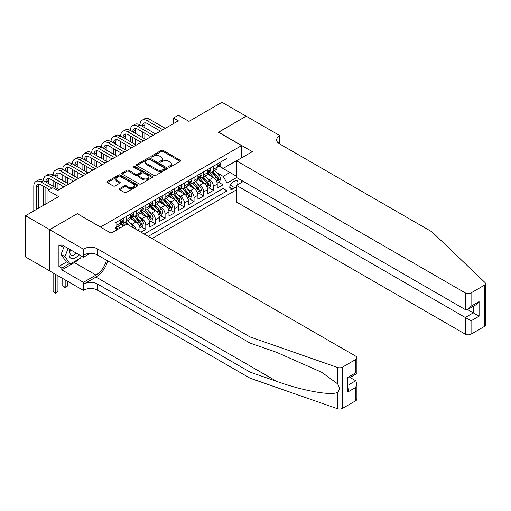 <?xml version="1.0" encoding="UTF-8"?>
<svg xmlns="http://www.w3.org/2000/svg" width="511" height="511" viewBox="0 0 511 511"><rect width="100%" height="100%" fill="white"/><g stroke="black" fill="none" stroke-linecap="round" stroke-linejoin="round"><path stroke-width="0.77" d="M168.79 167.154A0.939 0.543 0 0 0 170.118 167.154L180.185 161.342A1.341 0.773 0 0 0 180.581 160.793A1.341 0.773 0 0 0 180.185 160.243L163.13 150.4A1.341 0.773 0 0 0 161.233 150.4L151.167 156.213A0.939 0.543 0 0 0 150.892 156.596A0.939 0.543 0 0 0 151.167 156.979A0.939 0.543 0 0 0 152.495 156.979L153.798 156.225A4.286 2.478 0 0 1 159.86 156.225L161.284 157.043A4.286 2.478 0 0 1 162.536 158.793A4.286 2.478 0 0 1 161.284 160.543L159.981 161.297A0.939 0.543 0 0 0 159.707 161.68A0.939 0.543 0 0 0 159.981 162.064A0.939 0.543 0 0 0 161.304 162.064L162.607 161.31A4.286 2.478 0 0 1 168.675 161.31L170.093 162.134A4.286 2.478 0 0 1 171.351 163.884A4.286 2.478 0 0 1 170.093 165.634L168.79 166.388A0.939 0.543 0 0 0 168.515 166.771A0.939 0.543 0 0 0 168.79 167.154L168.79 166.388M119.638 188.585A1.341 0.773 0 0 0 119.242 189.134A1.341 0.773 0 0 0 119.638 189.677L124.422 192.443A1.341 0.773 0 0 0 126.313 192.443L137.497 185.985A1.341 0.773 0 0 0 137.887 185.436A1.341 0.773 0 0 0 137.497 184.893L120.443 175.043A1.341 0.773 0 0 0 118.546 175.043L107.361 181.501A1.341 0.773 0 0 0 106.971 182.044A1.341 0.773 0 0 0 107.361 182.593L113.142 185.934A1.341 0.773 0 0 0 115.039 185.934L119.823 183.168A1.341 0.773 0 0 0 120.219 182.619A1.341 0.773 0 0 0 119.823 182.076L116.962 180.421A3.583 2.07 0 0 1 115.908 178.959A3.583 2.07 0 0 1 118.124 177.042A3.583 2.07 0 0 1 122.027 177.489L133.256 183.973A3.583 2.07 0 0 1 134.304 185.436A3.583 2.07 0 0 1 132.094 187.352A3.583 2.07 0 0 1 128.184 186.905L126.313 185.819A1.341 0.773 0 0 0 124.422 185.819L119.638 188.585L119.638 189.677L124.422 186.937L124.422 185.819M77.442 213.79L100.61 226.999L241.556 145.622L218.382 132.247L246.142 116.221L222.004 102.289L188.942 121.375L178.32 115.243L173.497 118.035L178.32 120.82L57.647 190.488L52.825 187.703L47.996 190.488L47.996 202.752M77.442 213.617L49.682 229.643L25.55 215.712L58.612 196.62L47.996 190.488M153.888 175.426A1.341 0.773 0 0 0 155.785 175.426L166.969 168.969A1.341 0.773 0 0 0 167.359 168.426A1.341 0.773 0 0 0 166.969 167.876L149.908 158.027A1.341 0.773 0 0 0 148.018 158.027L136.833 164.485A1.341 0.773 0 0 0 136.443 165.034A1.341 0.773 0 0 0 136.833 165.577L153.888 175.426M133.939 167.353A0.939 0.543 0 0 1 134.891 167.487L134.891 166.375L152.233 176.384A1.341 0.773 0 0 1 152.623 176.934A1.341 0.773 0 0 1 152.233 177.477L141.049 183.934A1.341 0.773 0 0 1 139.158 183.934L122.097 174.085L122.097 172.993A1.341 0.773 0 0 0 121.707 173.542A1.341 0.773 0 0 0 122.097 174.085M122.097 172.993L126.881 170.227A1.341 0.773 0 0 1 128.778 170.227L135.696 174.225A1.341 0.773 0 0 0 137.593 174.225L140.768 172.392A1.341 0.773 0 0 0 141.157 171.843A1.341 0.773 0 0 0 140.768 171.294L133.563 167.135A0.939 0.543 0 0 1 133.288 166.758A0.939 0.543 0 0 1 133.869 166.254A0.939 0.543 0 0 1 134.891 166.375M49.637 270.862L25.55 256.956L25.55 215.712M140.959 232.179L145.788 229.394L141.394 226.858M139.503 217.239L141.924 218.638A5.461 3.155 60 0 1 145.788 225.325L149.653 223.096L149.653 227.165L155.44 223.818L151.052 221.282M149.155 211.663L151.582 213.061A5.461 3.155 60 0 1 155.44 219.749L159.304 217.52L159.304 221.589L165.098 218.248L160.703 215.712M158.812 206.093L161.233 207.492A5.461 3.155 60 0 1 165.098 214.179L168.956 211.95L168.956 216.019L174.749 212.672L170.355 210.136M168.464 200.516L170.885 201.915A5.461 3.155 60 0 1 174.749 208.603L178.614 206.374L178.614 210.443L184.401 207.102L180.013 204.566M178.115 194.94L180.543 196.339A5.461 3.155 60 0 1 184.401 203.033L188.265 200.804L188.265 204.873L194.059 201.526L189.664 198.99M187.773 189.37L190.194 190.769A5.461 3.155 60 0 1 194.059 197.457L197.917 195.228L197.917 199.296L203.71 195.949L199.316 193.414M197.425 183.794L199.852 185.193A5.461 3.155 60 0 1 203.71 191.88L207.575 189.651L207.575 193.72L213.362 190.379L213.362 186.311A5.461 3.155 -120 0 0 209.504 179.623L207.076 178.224M208.973 187.844L213.362 190.379M123.681 225.939L120.513 224.105M139.995 231.624L139.995 228.666A5.461 3.155 -120 0 0 136.137 221.978L130.164 218.536M135.907 229.26A5.461 3.155 60 0 0 132.272 224.208L129.851 222.809M149.653 223.096A5.461 3.155 -120 0 0 145.788 216.409L139.816 212.959M159.304 217.52A5.461 3.155 -120 0 0 155.44 210.832L149.474 207.389M168.956 211.95A5.461 3.155 -120 0 0 165.098 205.262L159.125 201.813M178.614 206.374A5.461 3.155 -120 0 0 174.749 199.686L168.777 196.237M188.265 200.804A5.461 3.155 -120 0 0 184.401 194.11L178.435 190.667M197.917 195.228A5.461 3.155 -120 0 0 194.059 188.54L188.086 185.091M207.575 189.651A5.461 3.155 -120 0 0 203.71 182.964L197.738 179.521M237.366 184.886A4.235 2.446 120 0 0 237.008 180.696A4.235 2.446 120 0 0 234.894 180.9L232.767 182.127A4.235 2.446 120 0 0 230.001 185.857A4.235 2.446 120 0 0 230.653 189.249A4.235 2.446 120 0 0 232.767 189.038L234.894 187.812A4.235 2.446 120 0 0 236.484 186.362M152.016 238.56L236.484 189.792M241.556 145.622L241.556 157.886M241.556 180.402L241.556 182.465M148.247 236.389L227.076 190.878L227.076 183.079L223.211 176.391L216.734 172.648M110.989 233.157L115.09 230.787L115.09 222.981L227.076 158.327L227.076 166.132L237.692 160.115M236.631 177.56L227.076 183.079M122.57 221.729L122.621 221.755A5.461 3.155 60 0 0 125.348 222.03L129.213 219.8A5.461 3.155 -120 0 0 130.343 217.296L130.343 214.179M132.221 216.153L132.272 216.185A5.461 3.155 60 0 0 135.006 216.453L138.864 214.224A5.461 3.155 -120 0 0 139.995 211.726L139.995 208.603M141.879 210.583L141.924 210.609A5.461 3.155 60 0 0 144.658 210.883L148.516 208.654A5.461 3.155 -120 0 0 149.653 206.15L149.653 203.027M151.531 205.007L151.582 205.039A5.461 3.155 60 0 0 154.309 205.307L158.174 203.078A5.461 3.155 -120 0 0 159.304 200.58L159.304 197.457M161.182 199.437L161.233 199.462A5.461 3.155 60 0 0 163.967 199.731L167.825 197.501A5.461 3.155 -120 0 0 168.956 195.004L168.956 191.88M170.84 193.861L170.885 193.886A5.461 3.155 60 0 0 173.619 194.161L177.483 191.932A5.461 3.155 -120 0 0 178.614 189.428L178.614 186.311M180.492 188.284L180.543 188.316A5.461 3.155 60 0 0 183.27 188.585L187.135 186.355A5.461 3.155 -120 0 0 188.265 183.858L188.265 180.734M190.143 182.714L190.194 182.74A5.461 3.155 60 0 0 192.928 183.015L196.786 180.785A5.461 3.155 -120 0 0 197.917 178.282L197.917 175.164M199.801 177.138L199.852 177.17A5.461 3.155 60 0 0 202.58 177.438L206.444 175.209A5.461 3.155 -120 0 0 207.575 172.712L207.575 169.588M144.198 234.044L223.02 188.54L223.02 184.803L217.226 188.15L217.226 184.081A5.461 3.155 -120 0 0 213.362 177.394L207.396 173.944M209.453 171.568L209.504 171.594A5.461 3.155 -120 0 0 212.231 171.868A5.461 3.155 -120 0 0 213.362 169.365L213.362 166.241M212.231 171.868L216.096 169.639A5.461 3.155 -120 0 0 217.226 167.135L217.226 164.012M116.827 221.978L116.827 225.102A5.461 3.155 60 0 1 115.697 227.599A5.461 3.155 60 0 1 115.09 227.823M115.697 227.599L119.555 225.37A5.461 3.155 -120 0 0 120.685 222.873L120.685 219.749M126.479 216.409L126.479 219.526A5.461 3.155 60 0 1 125.348 222.03M136.137 210.832L136.137 213.956A5.461 3.155 60 0 1 135.006 216.453M145.788 205.262L145.788 208.379A5.461 3.155 60 0 1 144.658 210.883M155.44 199.686L155.44 202.81A5.461 3.155 60 0 1 154.309 205.307M165.098 194.11L165.098 197.233A5.461 3.155 60 0 1 163.967 199.731M174.749 188.54L174.749 191.657A5.461 3.155 60 0 1 173.619 194.161M184.401 182.964L184.401 186.087A5.461 3.155 60 0 1 183.27 188.585M194.059 177.394L194.059 180.511A5.461 3.155 60 0 1 192.928 183.015M203.71 171.817L203.71 174.941A5.461 3.155 60 0 1 202.58 177.438M203.71 191.88L203.71 195.949M194.059 197.457L194.059 201.526M184.401 203.033L184.401 207.102M174.749 208.603L174.749 212.672M165.098 214.179L165.098 218.248M155.44 219.749L155.44 223.818M145.788 225.325L145.788 229.394M223.211 176.391L229.969 172.488L229.969 164.459L237.692 160M218.912 166.107L236.484 176.25M219.104 165.992L223.211 168.362L227.076 166.132M173.497 118.035L173.497 123.605M218.625 182.267L223.02 184.803M223.02 188.54L227.076 190.878M169.167 167.282L170.093 166.746A4.286 2.478 0 0 0 171.351 164.996L171.351 163.884M162.536 158.793L162.536 159.911A4.286 2.478 0 0 1 161.284 161.661L160.352 162.198M180.166 161.348L163.13 151.512A1.341 0.773 0 0 0 161.233 151.512L151.543 157.107M166.95 168.981L149.908 159.145A1.341 0.773 0 0 0 148.018 159.145L136.852 165.59M164.599 168.809A0.939 0.543 0 0 0 164.874 168.426A0.939 0.543 0 0 0 164.599 168.042L149.627 159.4A0.939 0.543 0 0 0 148.299 159.4L146.925 160.192A4.286 2.478 0 0 0 145.667 161.942A4.286 2.478 0 0 0 146.925 163.692L157.158 169.601A4.286 2.478 0 0 0 163.226 169.601L164.599 168.809L164.599 169.92A0.939 0.543 0 0 0 164.874 169.537L164.874 168.426M145.667 161.942L145.667 163.054A4.286 2.478 0 0 0 146.925 164.804L146.925 163.692M164.599 169.92L163.226 170.712A4.286 2.478 0 0 1 157.158 170.712L146.925 164.804M122.116 174.098L126.881 171.345L126.881 170.227M141.157 171.843L141.157 172.961A1.341 0.773 0 0 1 140.768 173.504L137.593 175.337A1.341 0.773 0 0 1 135.696 175.337L128.778 171.345A1.341 0.773 0 0 0 126.881 171.345M134.891 167.487L152.214 177.489M142.876 178.365A3.583 2.07 0 0 0 146.778 178.818A3.583 2.07 0 0 0 148.995 176.902A3.583 2.07 0 0 0 147.947 175.439L143.987 173.159A1.341 0.773 0 0 0 142.09 173.159L138.922 174.992A1.341 0.773 0 0 0 138.526 175.535A1.341 0.773 0 0 0 138.922 176.084L142.876 178.365L142.876 179.482A3.583 2.07 0 0 0 146.778 179.929A3.583 2.07 0 0 0 148.995 178.02L148.995 176.902M138.526 175.535L138.526 176.653A1.341 0.773 0 0 0 138.922 177.196L138.922 176.084M142.876 179.482L138.922 177.196M134.304 185.436L134.304 186.553A3.583 2.07 0 0 1 132.094 188.463A3.583 2.07 0 0 1 128.184 188.016L126.313 186.937A1.341 0.773 0 0 0 124.422 186.937M115.908 178.959L115.908 180.07A3.583 2.07 0 0 0 116.962 181.533L116.962 180.421M119.804 183.181L116.962 181.533M137.478 185.998L120.443 176.161A1.341 0.773 0 0 0 118.546 176.161L107.38 182.606M217.143 183.123L219.641 181.686L220.605 178.895A3.615 2.089 -120 0 0 219.193 175.497L214.786 170.393M213.898 177.745L208.858 171.907M211.03 176.046L208.105 172.661A8.668 5.008 -120 0 0 207.836 172.354M211.739 172.06L216.204 177.228A3.615 2.089 60 0 1 217.494 179.719C218.037 180.447 218.421 180.223 218.651 179.048A3.615 2.089 -120 0 0 217.36 176.557L212.953 171.453M212.001 171.977L216.798 177.528A1.846 1.067 60 0 1 217.264 178.25L218.651 179.048M217.494 179.719L217.756 180.147M219.787 162.536L220.605 163.961A3.615 2.089 60 0 1 219.858 165.558L218.025 166.618A3.615 2.089 -120 0 0 218.651 165.788L218.574 165.462M33.803 210.947L33.803 186.196A10.239 5.915 60 0 1 35.923 181.514L38.338 180.115A10.239 5.915 60 0 1 43.461 180.626A10.239 5.915 60 0 1 45.581 175.937L47.989 174.545A10.239 5.915 60 0 1 53.112 175.049A10.239 5.915 60 0 1 55.233 170.361L57.647 168.969A10.239 5.915 60 0 1 62.764 169.48A10.239 5.915 60 0 1 64.884 164.791L67.299 163.399A10.239 5.915 60 0 1 72.421 163.903A10.239 5.915 60 0 1 74.542 159.215L76.95 157.822A10.239 5.915 60 0 1 82.073 158.327A10.239 5.915 60 0 1 84.194 153.645L86.608 152.246A10.239 5.915 60 0 1 91.725 152.757A10.239 5.915 60 0 1 93.845 148.069L96.26 146.676A10.239 5.915 60 0 1 101.382 147.181A10.239 5.915 60 0 1 103.503 142.492L105.918 141.1A10.239 5.915 60 0 1 111.034 141.611A10.239 5.915 60 0 1 113.155 136.922L115.569 135.53A10.239 5.915 60 0 1 120.685 136.035A10.239 5.915 60 0 1 122.806 131.346L125.221 129.954A10.239 5.915 60 0 1 130.343 130.465A10.239 5.915 60 0 1 132.464 125.776L134.878 124.384A10.239 5.915 60 0 1 139.995 124.888A10.239 5.915 60 0 1 142.115 120.2L144.53 118.808A10.239 5.915 60 0 1 149.653 119.312L165.289 128.344M142.115 120.2A10.239 5.915 60 0 1 147.238 120.711L162.875 129.737M217.347 166.79L217.36 166.79A3.615 2.089 -120 0 0 218.025 166.618M218.184 165.513L218.651 165.788C218.427 165.238 218.037 165.462 217.494 166.452A3.615 2.089 60 0 1 217.226 166.969M160.46 131.129L147.238 123.496A6.828 3.941 -120 0 0 143.821 123.157A6.828 3.941 -120 0 0 142.409 126.281L144.824 124.888L144.824 127.673M145.252 122.844A6.828 3.941 -120 0 0 144.824 124.888M142.409 131.857L142.409 137.427M144.824 133.25L144.824 138.82M139.995 142.946L139.995 141.611M139.995 136.035L139.995 130.465M70.141 249.592A8.872 5.123 120 0 0 72.223 258.687A8.872 5.123 120 0 0 78.847 254.619M70.441 249.764A6.075 3.507 120 0 0 71.182 255.2A6.075 3.507 120 0 0 72.07 255.474A6.075 3.507 120 0 0 76.26 253.124M81.338 256.056L80.572 258.017L70.154 264.034L66.289 261.804L61.077 254.389L64.258 246.193M70.154 264.034L64.942 256.618L68.123 248.423M61.077 254.389L64.942 256.618M243.338 181.431L236.484 185.391L236.484 202.056L465.278 334.149L465.278 317.484L473.295 312.86L473.295 306.325M236.484 185.391L471.072 320.825L471.072 334.149L484.249 326.542L484.249 285.298A4.094 2.363 0 0 0 485.45 283.624A4.094 2.363 0 0 0 484.862 282.398L431.974 231.873L279.447 143.808A9.556 5.519 180 0 1 276.649 139.912A9.556 5.519 180 0 1 279.447 136.009L279.977 135.702L246.187 116.195L218.529 132.33M218.529 132.164L252.319 151.671L236.484 160.812L465.278 292.905A4.094 2.363 0 0 0 471.072 292.905L484.249 285.298M279.977 135.702L279.689 143.949M236.484 160.812L236.484 177.477L465.278 309.57L465.278 292.905M485.45 283.624L485.45 324.868A4.094 2.363 180 0 1 484.249 326.542M471.072 334.149A4.094 2.363 180 0 1 465.278 334.149M278.24 142.959A9.556 5.519 180 0 1 279.447 142.109L279.447 136.009M467.597 309.57L479.088 316.2L471.072 320.825M471.072 292.905L471.072 306.223L468.178 309.283L465.278 309.57M471.072 306.223L479.088 301.599L476.188 304.658L468.178 309.283M355.707 400.752L355.707 387.434L356.908 383.397L356.908 399.078A4.094 2.363 180 0 1 355.707 400.752L342.53 408.359A4.094 2.363 180 0 1 337.516 408.711L250 378.178L250 372.078L97.473 284.014A9.556 5.519 -0 0 0 83.957 284.014L96.023 277.045A17.783 10.265 120 0 0 107.77 260.923M250 372.078L276.834 381.436C302.486 390.685 331.141 395.859 337.516 392.403C339.841 390.021 339.841 387.146 337.516 383.78L321.77 372.327L276.834 352.398L250 343.041L97.473 254.976A9.556 5.519 -0 0 0 83.957 254.976L83.957 248.87L83.427 249.176L49.637 229.669L77.295 213.7L111.085 233.208L126.913 224.067L355.707 356.161A4.094 2.363 -0 0 1 356.908 357.834A4.094 2.363 -0 0 1 355.707 359.508L342.53 367.115L342.53 408.359M250 378.178L97.473 290.12A9.556 5.519 -0 0 0 83.957 290.12L83.427 290.427L49.637 270.919L49.637 229.669M250 343.041L250 336.934L97.473 248.87A9.556 5.519 -0 0 0 83.957 248.87M337.516 383.78L337.516 367.466L250 336.934M78.656 259.122A15.362 8.866 -60 0 1 74.395 262.584L61.799 269.859L61.799 268.071L69.477 263.644M63.345 245.67L61.799 246.558L58.906 244.89L58.906 266.403L61.799 268.071M61.799 246.558L61.799 244.775L83.427 257.263L83.427 249.176M83.427 290.427L83.427 282.34L96.023 275.071A15.362 8.866 120 0 0 106.422 260.144M61.799 269.859L83.427 282.34M350.054 377.476L355.707 380.746L356.908 383.397M90.166 253.367L83.427 257.263M337.516 367.466A4.094 2.363 -0 0 0 342.53 367.115M58.906 266.403L66.583 261.971M355.707 387.434L347.697 392.058L348.898 388.021L348.898 378.146L356.908 373.522L356.908 357.834M347.697 392.058L347.697 377.457C349.262 378.357 349.262 378.357 347.697 377.457L355.707 372.826C357.272 373.733 357.272 373.733 355.707 372.832L355.707 359.508M207.492 188.7L209.983 187.256L210.954 184.471A3.615 2.089 -120 0 0 209.542 181.073L205.128 175.969M204.247 183.321L199.207 177.483M201.379 181.616L198.453 178.23A8.668 5.008 -120 0 0 198.185 177.93M202.088 177.636L206.546 182.804A3.615 2.089 60 0 1 207.836 185.295C208.386 186.023 208.769 185.8 208.999 184.624A3.615 2.089 -120 0 0 207.709 182.133L203.295 177.023M202.35 177.553L207.147 183.104A1.846 1.067 60 0 1 207.607 183.819L208.999 184.624M207.836 185.295L208.105 185.723M197.84 194.269L200.331 192.832L201.296 190.041A3.615 2.089 -120 0 0 199.89 186.649L195.477 181.539M194.595 188.891L189.555 183.053M191.727 187.192L188.802 183.807A8.668 5.008 -120 0 0 188.527 183.5M192.436 183.206L196.895 188.374A3.615 2.089 60 0 1 198.185 190.865C198.728 191.593 199.118 191.37 199.341 190.201A3.615 2.089 -120 0 0 198.051 187.703L193.643 182.599M192.698 183.123L197.489 188.674A1.846 1.067 60 0 1 197.955 189.396L199.341 190.201M198.185 190.865L198.447 191.293M188.182 199.846L190.68 198.402L191.644 195.617A3.615 2.089 -120 0 0 190.233 192.219L185.825 187.115M184.937 194.467L179.898 188.629M182.069 192.768L179.144 189.377A8.668 5.008 -120 0 0 178.876 189.076M182.778 188.783L187.243 193.95A3.615 2.089 60 0 1 188.533 196.441C189.076 197.169 189.46 196.946 189.69 195.77A3.615 2.089 -120 0 0 188.399 193.279L183.992 188.169M183.04 188.7L187.837 194.25A1.846 1.067 60 0 1 188.304 194.972L189.69 195.77M188.533 196.441L188.795 196.869M178.531 205.416L181.022 203.978L181.986 201.193A3.615 2.089 -120 0 0 180.581 197.795L176.167 192.685M175.286 200.037L170.246 194.199M172.418 198.338L169.492 194.953A8.668 5.008 -120 0 0 169.224 194.653M173.127 194.359L177.585 199.52A3.615 2.089 60 0 1 178.876 202.011C179.418 202.739 179.808 202.516 180.038 201.347A3.615 2.089 -120 0 0 178.748 198.856L174.334 193.746M173.389 194.269L178.186 199.82A1.846 1.067 60 0 1 178.646 200.542L180.038 201.347M178.876 202.011L179.144 202.445M210.13 168.113L210.954 169.531A3.615 2.089 60 0 1 210.2 171.134L208.367 172.194A3.615 2.089 -120 0 0 208.999 171.357L208.922 171.038M132.464 125.776A10.239 5.915 60 0 1 137.58 126.281L139.995 124.888L155.638 133.92M137.58 126.281L153.223 135.313M207.696 172.36L207.709 172.36A3.615 2.089 -120 0 0 208.367 172.194M208.533 171.089L208.999 171.357C208.769 170.815 208.386 171.038 207.836 172.028A3.615 2.089 60 0 1 207.575 172.546M150.809 136.705L137.58 129.066A6.828 3.941 -120 0 0 134.169 128.734A6.828 3.941 -120 0 0 132.758 131.857L135.166 130.465L135.166 133.25M135.594 128.414A6.828 3.941 -120 0 0 135.166 130.465M132.758 137.427L132.758 143.003M135.166 138.82L135.166 144.396M130.343 148.522L130.343 147.181M130.343 141.611L130.343 136.035M200.478 173.683L201.296 175.107A3.615 2.089 60 0 1 200.548 176.704L198.715 177.764A3.615 2.089 -120 0 0 199.341 176.934L199.271 176.614M122.806 131.346A10.239 5.915 60 0 1 127.929 131.857L130.343 130.465L145.98 139.49M127.929 131.857L143.565 140.883M198.038 177.937L198.051 177.937A3.615 2.089 -120 0 0 198.715 177.764M198.875 176.665L199.341 176.934C199.118 176.384 198.728 176.608 198.185 177.604A3.615 2.089 60 0 1 197.917 178.115M141.151 142.275L127.929 134.642A6.828 3.941 -120 0 0 124.518 134.304A6.828 3.941 -120 0 0 123.1 137.427L125.514 136.035L125.514 138.82M125.942 133.991A6.828 3.941 -120 0 0 125.514 136.035M123.1 143.003L123.1 148.573M125.514 144.396L125.514 149.972M120.685 154.092L120.685 152.757M120.685 147.181L120.685 141.611M190.82 179.259L191.644 180.677A3.615 2.089 60 0 1 190.897 182.28L189.057 183.34A3.615 2.089 -120 0 0 189.69 182.504L189.613 182.184M113.155 136.922A10.239 5.915 60 0 1 118.277 137.427L120.685 136.035L136.328 145.067M118.277 137.427L133.914 146.459M188.387 183.506L188.399 183.506A3.615 2.089 -120 0 0 189.057 183.34M189.223 182.235L189.69 182.504C189.46 181.961 189.076 182.184 188.533 183.174A3.615 2.089 60 0 1 188.265 183.692M131.499 147.851L118.277 140.218A6.828 3.941 -120 0 0 114.86 139.88A6.828 3.941 -120 0 0 113.448 143.003L115.863 141.611L115.863 144.396M116.291 139.56A6.828 3.941 -120 0 0 115.863 141.611M113.448 148.573L113.448 154.15M115.863 149.972L115.863 155.542M111.034 159.668L111.034 158.327M111.034 152.757L111.034 147.181M181.169 184.835L181.986 186.253A3.615 2.089 60 0 1 181.239 187.856L179.406 188.91A3.615 2.089 -120 0 0 180.038 188.08L179.961 187.761M103.503 142.492A10.239 5.915 60 0 1 108.619 143.003L111.034 141.611L126.671 150.636M108.619 143.003L124.262 152.029M178.729 189.083L178.748 189.083A3.615 2.089 -120 0 0 179.406 188.91M179.572 187.812L180.038 188.08C179.808 187.537 179.425 187.761 178.876 188.751A3.615 2.089 60 0 1 178.614 189.262M121.848 153.428L108.619 145.788A6.828 3.941 -120 0 0 105.209 145.45A6.828 3.941 -120 0 0 103.797 148.573L106.205 147.181L106.205 149.972M106.633 145.137A6.828 3.941 -120 0 0 106.205 147.181M103.797 154.15L103.797 159.726M106.205 155.542L106.205 161.118M101.382 165.238L101.382 163.903M101.382 158.327L101.382 152.757M168.879 210.992L171.37 209.548L172.335 206.763A3.615 2.089 -120 0 0 170.93 203.365L166.516 198.262M165.634 205.614L160.588 199.775M162.766 203.915L159.834 200.523A8.668 5.008 -120 0 0 159.566 200.223M163.475 199.929L167.934 205.096A3.615 2.089 60 0 1 169.224 207.587C169.767 208.316 170.157 208.092 170.38 206.917A3.615 2.089 -120 0 0 169.09 204.426L164.683 199.322M163.737 199.846L168.528 205.396A1.846 1.067 60 0 1 168.994 206.118L170.38 206.917M169.224 207.587L169.486 208.015M171.517 190.405L172.335 191.829A3.615 2.089 60 0 1 171.587 193.426L169.754 194.487A3.615 2.089 -120 0 0 170.38 193.656L170.304 193.33M93.845 148.069A10.239 5.915 60 0 1 98.968 148.573L101.382 147.181L117.019 156.213M98.968 148.573L114.605 157.605M169.077 194.659L169.09 194.659A3.615 2.089 -120 0 0 169.754 194.487M169.914 193.382L170.38 193.656C170.157 193.107 169.767 193.33 169.224 194.321A3.615 2.089 60 0 1 168.956 194.838M112.19 158.998L98.968 151.365A6.828 3.941 -120 0 0 95.557 151.026A6.828 3.941 -120 0 0 94.139 154.15L96.553 152.757L96.553 155.542M96.981 150.713A6.828 3.941 -120 0 0 96.553 152.757M94.139 159.726L94.139 165.296M96.553 161.118L96.553 166.688M91.725 170.815L91.725 169.48M91.725 163.903L91.725 158.327M159.221 216.568L161.719 215.125L162.683 212.34A3.615 2.089 -120 0 0 161.272 208.942L156.864 203.832M155.976 211.184L150.937 205.352M153.108 209.484L150.183 206.099A8.668 5.008 -120 0 0 149.915 205.799M153.817 205.505L158.282 210.666A3.615 2.089 60 0 1 159.573 213.164C160.115 213.885 160.499 213.668 160.729 212.493A3.615 2.089 -120 0 0 159.438 210.002L155.031 204.892M154.079 205.422L158.876 210.966A1.846 1.067 60 0 1 159.343 211.688L160.729 212.493M159.573 213.164L159.834 213.592M161.859 195.981L162.683 197.399A3.615 2.089 60 0 1 161.936 199.003L160.096 200.063A3.615 2.089 -120 0 0 160.729 199.226L160.652 198.907M84.194 153.645A10.239 5.915 60 0 1 89.316 154.15L91.725 152.757L107.367 161.783M89.316 154.15L104.953 163.181M159.426 200.229L159.438 200.229A3.615 2.089 -120 0 0 160.096 200.063M160.262 198.958L160.729 199.226C160.499 198.683 160.115 198.907 159.573 199.897A3.615 2.089 60 0 1 159.304 200.408M102.539 164.574L89.316 156.934A6.828 3.941 -120 0 0 85.899 156.596A6.828 3.941 -120 0 0 84.487 159.726L86.902 158.327L86.902 161.118M87.33 156.283A6.828 3.941 -120 0 0 86.902 158.327M84.487 165.296L84.487 170.872M86.902 166.688L86.902 172.264M82.073 176.391L82.073 175.049M82.073 169.48L82.073 163.903M149.57 222.138L152.061 220.701L153.025 217.91A3.615 2.089 -120 0 0 151.62 214.511L147.206 209.408M146.325 216.76L141.285 210.922M143.457 215.061L140.531 211.675A8.668 5.008 -120 0 0 140.263 211.369M144.166 211.075L148.624 216.242A3.615 2.089 60 0 1 149.915 218.734C150.458 219.462 150.847 219.238 151.077 218.063A3.615 2.089 -120 0 0 149.787 215.572L145.373 210.468M144.428 210.992L149.218 216.543A1.846 1.067 60 0 1 149.685 217.264L151.077 218.063M149.915 218.734L150.177 219.162M152.208 201.551L153.025 202.976A3.615 2.089 60 0 1 152.278 204.572L150.445 205.633A3.615 2.089 -120 0 0 151.077 204.802L151.001 204.477M74.542 159.215A10.239 5.915 60 0 1 79.659 159.726L82.073 158.327L97.71 167.359M79.659 159.726L95.302 168.751M149.768 205.805L149.787 205.805A3.615 2.089 -120 0 0 150.445 205.633M150.611 204.528L151.077 204.802C150.847 204.253 150.464 204.477 149.915 205.467A3.615 2.089 60 0 1 149.653 205.984M92.887 170.144L79.659 162.511A6.828 3.941 -120 0 0 76.248 162.172A6.828 3.941 -120 0 0 74.83 165.296L77.244 163.903L77.244 166.688M77.672 161.859A6.828 3.941 -120 0 0 77.244 163.903M74.83 170.872L74.83 176.442M77.244 172.264L77.244 177.834M72.421 181.961L72.421 180.626M72.421 175.049L72.421 169.48M139.912 227.714L142.409 226.271L143.374 223.486A3.615 2.089 -120 0 0 141.962 220.088L137.555 214.984M136.673 222.336L131.627 216.498M133.799 220.631L130.873 217.245A8.668 5.008 -120 0 0 130.605 216.945M134.514 216.651L138.973 221.819A3.615 2.089 60 0 1 140.263 224.31C140.806 225.038 141.189 224.814 141.419 223.639A3.615 2.089 -120 0 0 140.129 221.148L135.722 216.038M134.776 216.568L139.567 222.119A1.846 1.067 60 0 1 140.033 222.834L141.419 223.639M140.263 224.31L140.525 224.738M142.556 207.127L143.374 208.545A3.615 2.089 60 0 1 142.626 210.149L140.793 211.209A3.615 2.089 -120 0 0 141.419 210.372L141.343 210.053M64.884 164.791A10.239 5.915 60 0 1 70.007 165.296L72.421 163.903L88.058 172.935M70.007 165.296L85.644 174.328M140.116 211.375L140.129 211.375A3.615 2.089 -120 0 0 140.793 211.209M140.953 210.104L141.419 210.372C141.196 209.829 140.806 210.053 140.263 211.043A3.615 2.089 60 0 1 139.995 211.56M83.229 175.72L70.007 168.081A6.828 3.941 -120 0 0 66.59 167.749A6.828 3.941 -120 0 0 65.178 170.872L67.593 169.48L67.593 172.264M68.02 167.429A6.828 3.941 -120 0 0 67.593 169.48M65.178 176.442L65.178 182.018M67.593 177.834L67.593 183.411M62.764 187.537L62.764 186.196M62.764 180.626L62.764 175.049M133.531 227.893A3.615 2.089 -120 0 0 132.311 225.664L127.903 220.554M124.773 225.306L121.976 222.068M123.834 225.849L121.222 222.822A8.668 5.008 -120 0 0 120.954 222.515M129.455 225.536L126.064 221.614M125.118 222.138L126.83 224.118M124.856 222.221L126.607 224.246M132.898 212.697L133.722 214.122A3.615 2.089 60 0 1 132.969 215.725L131.135 216.779A3.615 2.089 -120 0 0 131.768 215.949L131.691 215.629M55.233 170.361A10.239 5.915 60 0 1 60.349 170.872L62.764 169.48L78.407 178.505M60.349 170.872L75.992 179.898M130.465 216.951L130.477 216.951A3.615 2.089 -120 0 0 131.135 216.779M131.301 215.68L131.768 215.949C131.538 215.399 131.155 215.623 130.612 216.619A3.615 2.089 60 0 1 130.343 217.13M73.578 181.29L60.349 173.657A6.828 3.941 -120 0 0 56.938 173.318A6.828 3.941 -120 0 0 55.527 176.442L57.941 175.049L57.941 177.834M58.369 173.005A6.828 3.941 -120 0 0 57.941 175.049M55.527 182.018L55.527 187.588M57.941 183.411L57.941 188.987M53.112 186.196L53.112 180.626M119.944 228.091L118.245 226.13M118.111 229.152L116.412 227.184M115.467 227.714L117.179 229.695M115.205 227.797L116.955 229.822M65.178 279.887L65.178 287.303L67.593 285.911L67.593 281.286M67.593 285.911L65.178 287.917L62.764 285.911L62.764 278.495M62.764 285.911L65.178 287.303L65.178 287.917M123.247 218.274L124.064 219.692A3.615 2.089 60 0 1 123.317 221.295L121.484 222.355A3.615 2.089 -120 0 0 122.116 221.519L122.04 221.199M45.581 175.937A10.239 5.915 60 0 1 50.698 176.442L53.112 175.049L68.749 184.081M50.698 176.442L66.334 185.474M120.807 222.521L120.826 222.521A3.615 2.089 -120 0 0 121.484 222.355M121.644 221.25L122.116 221.519C121.886 220.976 121.497 221.199 120.954 222.189A3.615 2.089 60 0 1 120.685 222.707M63.926 186.866L50.698 179.233A6.828 3.941 -120 0 0 47.287 178.895A6.828 3.941 -120 0 0 45.869 182.018L48.283 180.626L48.283 183.411M48.711 178.575A6.828 3.941 -120 0 0 48.283 180.626M45.869 187.588L45.869 203.978M48.283 188.987L48.283 190.322M43.461 205.371L43.461 186.196M55.527 274.318L55.527 292.88L57.941 291.481L57.941 275.71M57.941 291.481L55.527 293.493L53.112 291.481L53.112 272.925M53.112 291.481L55.527 292.88L55.527 293.493M35.923 181.514A10.239 5.915 60 0 1 41.046 182.018L43.461 180.626L59.097 189.651M41.046 182.018L51.854 188.259M49.446 189.651L41.046 184.803A6.828 3.941 -120 0 0 37.629 184.465A6.828 3.941 -120 0 0 36.217 187.588L36.217 209.548M39.06 184.152A6.828 3.941 -120 0 0 38.632 186.196L38.632 208.156M132.272 224.208L136.137 221.978M141.924 218.638L145.788 216.409M151.582 213.061L155.44 210.832M161.233 207.492L165.098 205.262M170.885 201.915L174.749 199.686M180.543 196.339L184.401 194.11M190.194 190.769L194.059 188.54M199.852 185.193L203.71 182.964M209.504 179.623L213.362 177.394M213.362 169.365L217.226 167.135M116.827 225.102L120.685 222.873M126.479 219.526L130.343 217.296M136.137 213.956L139.995 211.726M145.788 208.379L149.653 206.15M155.44 202.81L159.304 200.58M165.098 197.233L168.956 195.004M174.749 191.657L178.614 189.428M184.401 186.087L188.265 183.858M194.059 180.511L197.917 178.282M203.71 174.941L207.575 172.712M213.362 186.311L217.226 184.081M137.44 230.148L139.995 228.666M230.263 185.142L234.894 187.812M229.778 187.313L232.767 189.038M170.093 166.746L170.093 165.634M159.981 162.064L159.981 161.297M161.284 161.661L161.284 160.543M151.167 156.979L151.167 156.213M161.233 151.512L161.233 150.4M163.13 151.512L163.13 150.4M180.185 161.342L180.185 160.243M136.833 165.577L136.833 164.485M148.018 159.145L148.018 158.027M149.908 159.145L149.908 158.027M166.969 168.969L166.969 167.876M157.158 170.712L157.158 169.601M163.226 170.712L163.226 169.601M128.778 171.345L128.778 170.227M135.696 175.337L135.696 174.225M137.593 175.337L137.593 174.225M140.768 173.504L140.768 172.392M152.233 177.477L152.233 176.384M126.313 186.937L126.313 185.819M128.184 188.016L128.184 186.905M119.823 183.168L119.823 182.076M107.361 182.593L107.361 181.501M118.546 176.161L118.546 175.043M120.443 176.161L120.443 175.043M137.497 185.985L137.497 184.893M216.594 181.271L220.58 178.965M217.36 176.557L219.193 175.497M214.479 178.224L216.204 177.228M220.58 163.916L217.226 165.851M149.653 119.312L147.238 120.711M479.088 301.599L479.088 316.2M276.834 381.436L96.023 277.045M97.473 254.976L97.473 248.87M97.473 284.014L97.473 290.12M337.516 408.711L337.516 392.403M83.957 284.014L83.957 290.12M74.395 262.584L96.023 275.071M348.898 384.674L355.707 380.746M206.942 186.841L210.928 184.541M207.709 182.133L209.542 181.073M204.822 183.794L206.546 182.804M197.284 192.417L201.27 190.111M198.051 187.703L199.89 186.649M195.17 189.37L196.895 188.374M187.633 197.987L191.619 195.687M188.399 193.279L190.233 192.219M185.519 194.947L187.243 193.95M177.975 203.563L181.967 201.264M178.748 198.856L180.581 197.795M175.861 200.516L177.585 199.52M210.928 169.492L207.575 171.428M201.27 175.062L197.917 177.004M191.619 180.639L188.265 182.574M181.967 186.215L178.614 188.15M168.323 209.14L172.309 206.834M169.09 204.426L170.93 203.365M166.209 206.093L167.934 205.096M172.309 191.785L168.956 193.72M158.672 214.709L162.658 212.41M159.438 210.002L161.272 208.942M156.558 211.663L158.282 210.666M162.658 197.361L159.304 199.296M149.014 220.286L153.006 217.98M149.787 215.572L151.62 214.511M146.9 217.239L148.624 216.242M153.006 202.931L149.653 204.866M139.362 225.856L143.348 223.556M140.129 221.148L141.962 220.088M137.248 222.809L138.973 221.819M143.348 208.507L139.995 210.443M130.988 226.424L132.311 225.664M133.697 214.077L130.343 216.019M124.045 219.653L120.685 221.589M38.632 186.196L36.217 187.588"/></g></svg>
